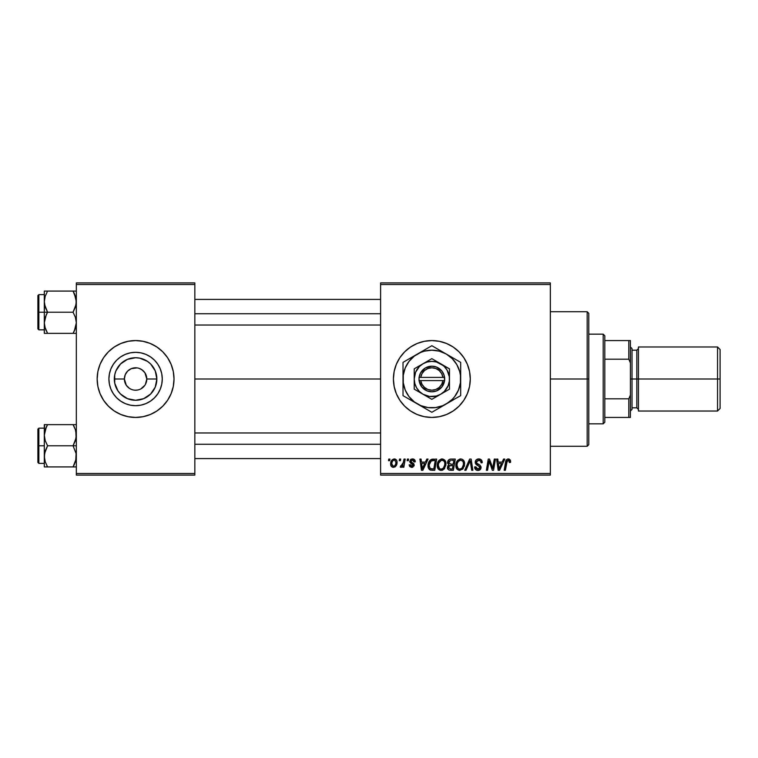 <?xml version="1.0" encoding="UTF-8"?>
<svg xmlns="http://www.w3.org/2000/svg" width="758" height="758" viewBox="0 0 758 758"><rect width="100%" height="100%" fill="white"/><g stroke="black" fill="none" stroke-linecap="round" stroke-linejoin="round"><path stroke-width="1.14" d="M126.283 385.254L124.378 379A11.209 11.209 0 0 0 135.587 390.209A11.209 11.209 0 0 0 146.796 379L156.849 379A21.271 21.271 0 0 1 135.587 400.271A21.271 21.271 0 0 1 114.316 379L124.378 379L125.231 374.708L127.657 371.069L131.295 368.644L137.046 367.886M128.462 387.651L127.647 386.921M130.272 388.873L131.276 389.347M134.659 390.171L135.436 390.209M111.379 367.791A26.682 26.682 0 0 1 125.364 354.356L130.385 352.83L135.587 352.318L140.789 352.83L145.792 354.356L150.406 356.819L154.452 360.135L157.768 364.181L160.232 368.786L161.757 373.798L162.269 379A26.682 26.682 0 0 1 135.587 405.682A26.682 26.682 0 0 1 108.906 379L109.417 373.798L110.933 368.786L113.406 364.181L116.723 360.135L120.759 356.819L125.373 354.356M125.383 354.346A26.682 26.682 0 0 1 145.782 354.346L150.406 356.819A26.682 26.682 0 0 1 154.452 360.135L150.406 356.819A26.682 26.682 0 0 0 145.801 354.356M97.896 386.514A38.431 38.431 0 0 0 100.075 393.686L103.628 400.357L108.413 406.174L114.231 410.959L120.882 414.512L128.093 416.692L135.587 417.431A38.431 38.431 0 0 1 98.824 390.209A38.431 38.431 0 0 0 135.587 417.431L140.6 417.108M98.824 367.791A38.431 38.431 0 0 1 135.587 340.569A38.431 38.431 0 0 0 98.824 367.791M133.399 389.991L133.995 390.095M126.908 386.097L129.362 388.323L126.273 385.244M125.771 384.41L126.264 385.225M138.885 368.284L141.812 369.677L144.911 372.775L146.796 379A11.209 11.209 0 0 1 135.587 390.209A11.209 11.209 0 0 1 124.378 379A11.209 11.209 0 0 1 135.587 367.791A11.209 11.209 0 0 1 146.796 379L145.403 384.41M137.776 389.991L135.587 390.209L137.776 389.991M128.093 416.692L135.587 417.431L143.082 416.692L150.292 414.512L156.934 410.959L162.762 406.174L167.546 400.357L171.09 393.705L173.279 386.495A38.431 38.431 0 0 0 174.018 379.019A38.431 38.431 0 0 1 135.587 417.431A38.431 38.431 0 0 1 97.157 379A38.431 38.431 0 0 0 97.886 386.485L100.075 393.705M100.084 393.724A38.431 38.431 0 0 0 171.09 393.724M171.1 393.686A38.431 38.431 0 0 0 173.279 386.514M467.354 393.705L469.543 386.495L470.282 379L469.543 371.505L467.354 364.295L463.801 357.643L459.026 351.826L453.199 347.041L446.557 343.488L439.346 341.308L431.842 340.569L424.347 341.308L417.137 343.488L410.495 347.041L404.668 351.826L399.892 357.643L396.339 364.295L394.151 371.505L393.411 379A38.431 38.431 0 0 0 396.33 393.696L399.892 400.357L404.668 406.174L410.495 410.959L417.137 414.512L424.347 416.692L431.842 417.431L439.346 416.692L446.557 414.512L453.199 410.959L459.026 406.174L463.801 400.357L467.354 393.705A38.431 38.431 0 0 0 470.282 379A38.431 38.431 0 0 1 431.842 417.431A38.431 38.431 0 0 1 393.411 379L394.151 386.495L396.339 393.705M396.349 393.724A38.431 38.431 0 0 0 459.007 406.193L453.199 410.959M459.035 406.165A38.431 38.431 0 0 0 467.345 393.724M194.834 379L380.601 379L194.834 379M131.295 389.356L129.362 388.323M135.796 390.209L134.119 390.114M144.911 385.225L140.893 388.873M146.578 376.811L145.943 374.708M380.601 475.086L550.355 475.086L550.355 473.485L380.601 473.485L380.601 284.515L550.355 284.515L550.355 473.485L550.355 282.914L380.601 282.914L550.355 282.914L550.355 284.515L380.601 284.515L380.601 282.914L380.601 473.485L550.355 473.485L550.355 475.086L380.601 475.086L380.601 473.485L380.601 475.086M407.387 459.073L407.122 460.674L408.306 460.674L408.553 459.073L407.387 459.073L408.553 459.073L407.387 459.073L407.122 460.674L408.306 460.674L408.553 459.073L408.306 460.674L407.122 460.674L407.387 459.073M399.523 459.073L399.258 460.674L400.451 460.674L400.688 459.073L399.523 459.073L400.688 459.073L399.523 459.073L399.258 460.674L400.451 460.674L400.688 459.073L400.451 460.674L399.258 460.674L399.523 459.073M442.122 458.922L439.119 460.277L437.3 464.313L438.115 468.814L440.663 470.405L444.112 469.098L445.894 465.09L445.154 460.684L442.122 458.922C438.844 459.708 437.214 461.878 437.233 465.431C437.158 468.273 438.446 469.941 441.109 470.424L444.434 468.738L445.969 463.773C445.979 461.016 444.7 459.395 442.122 458.922M426.801 459.073L425.428 462.124L421.448 462.124L421.069 459.073L419.904 459.073L421.439 470.282L422.86 470.282L428.071 459.073L426.801 459.073L428.071 459.073L426.801 459.073L425.428 462.124L421.448 462.124L421.069 459.073L419.904 459.073L421.439 470.282L422.86 470.282L428.071 459.073L422.86 470.282L421.439 470.282L419.904 459.073L421.069 459.073M450.792 459.073L448.944 459.68L447.807 461.262L447.646 463.261L448.973 464.825L447.779 465.943L447.504 468.349L448.973 470.093L453.388 470.282L455.283 459.073L450.792 459.073C448.783 459.329 447.703 460.494 447.571 462.56L448.973 464.825L447.428 467.553L448.973 470.093L453.388 470.282L455.283 459.073L453.388 470.282L450.517 470.282M466.009 470.282L464.749 470.282L469.647 459.073L464.749 470.282L466.009 470.282L470.206 460.674L471.675 470.282L472.85 470.282L471.135 459.073L469.647 459.073L471.135 459.073L469.647 459.073L464.749 470.282L466.009 470.282L470.206 460.674L471.675 470.282L472.85 470.282L471.135 459.073L472.85 470.282L471.675 470.282M510.608 461.395L509.262 459.073L507.746 458.978L506.335 459.916L504.184 470.282L505.368 470.282L507.273 460.656L508.741 460.333L509.338 462.56L510.504 462.418L510.608 461.395L510.504 462.418L510.608 461.395L508.315 458.922C506.619 459.196 505.709 460.239 505.567 462.067L504.184 470.282L505.368 470.282L506.704 462.342L508.239 460.239L509.442 461.584L509.338 462.56L510.504 462.418L509.338 462.56L509.376 461.082M493.088 465.914L494.292 459.073L492.728 468.567L489.497 459.073L488.266 459.073L486.371 470.282L487.555 470.282L489.118 460.769L492.321 470.282L493.553 470.282L495.467 459.073L494.292 459.073L495.467 459.073L494.292 459.073L492.728 468.567L489.497 459.073L488.266 459.073L486.371 470.282L487.555 470.282L489.118 460.769L492.321 470.282L493.553 470.282L495.467 459.073L493.553 470.282L492.321 470.282M503.53 459.073L502.156 462.124L498.167 462.124L497.798 459.073L496.623 459.073L498.158 470.282L499.579 470.282L504.79 459.073L503.53 459.073L504.79 459.073L503.53 459.073L502.156 462.124L498.167 462.124L497.798 459.073L496.623 459.073L498.158 470.282L499.579 470.282L504.79 459.073L499.579 470.282L498.158 470.282L496.623 459.073L497.798 459.073M478.743 458.922L476.261 459.812L475.257 462.731L476.138 464.54L479.653 466.72L479.748 468.207L477.54 469.088L476.157 468.255L475.816 466.814L474.65 466.928L475.56 469.534L477.597 470.415L480.174 469.647L481.036 467.089L480.022 465.223L476.697 463.091L476.574 461.309L479.264 460.286L480.676 461.072L481.055 462.854L482.221 462.721L481.415 459.945L478.743 458.922C476.611 459.016 475.437 460.115 475.228 462.219L479.89 467.525L477.957 469.117L475.816 466.814L474.641 467.174C474.792 469.221 475.891 470.301 477.919 470.424C479.861 470.358 480.904 469.373 481.055 467.449L479.738 465.005L476.697 463.091L476.394 462.115L478.668 460.239L480.752 461.205L481.055 462.854L482.221 462.721C482.259 460.314 481.093 459.054 478.743 458.922M460.75 458.922L457.756 460.277L455.937 464.313L456.752 468.814L459.301 470.405L462.75 469.098L464.521 465.09L463.896 460.864L462.418 459.339L460.75 458.922C457.472 459.708 455.842 461.878 455.871 465.431C455.785 468.273 457.083 469.941 459.736 470.424L463.072 468.738L464.607 463.773C464.616 461.016 463.337 459.395 460.75 458.922M415.251 461.688L414.067 459.31L412.21 458.931L410.571 459.509L409.86 462.086L412.873 464.436L413.063 465.346L411.528 466.331L410.296 464.749L409.14 464.891L409.708 466.549L412.257 467.335L414.133 465.753L413.868 463.82L411.026 461.745L411.367 460.239L413.243 460.134L414.086 461.982L415.251 461.688C415.176 459.916 414.247 458.997 412.466 458.922L409.718 461.29L410.305 462.768L413.063 465.232L411.84 466.35L410.296 464.749L409.14 464.891L411.784 467.373L414.228 465.052L410.883 461.196L412.409 459.945L414.086 461.982L415.251 461.84L414.076 461.613M431.747 459.272L433.33 459.073L430.288 460.049L428.516 462.863L428.327 467.724L430.212 470.026L434.76 470.282L436.655 459.073L431.529 459.339C429.151 460.712 427.995 462.835 428.062 465.696C427.919 467.781 428.744 469.259 430.535 470.131L434.76 470.282L436.655 459.073L434.76 470.282L431.965 470.282M394.283 458.922C391.791 459.547 390.578 461.224 390.645 463.962C390.597 465.933 391.498 467.07 393.364 467.373C395.932 466.748 397.164 465.014 397.05 462.172C397.05 460.258 396.121 459.168 394.283 458.922L392.265 459.718L390.844 462.257L390.967 465.763L392.758 467.307L395.051 466.89L396.605 464.787L396.908 460.987L395.449 459.168L394.283 458.922L395.306 459.111M404.014 459.073L402.849 464.531L401.844 465.886L400.717 465.8L400.252 467.07L401.693 467.155L402.934 465.535L402.64 467.222L403.825 467.222L405.198 459.073L404.014 459.073L405.198 459.073L404.014 459.073L403.427 462.333L400.252 467.07L401.048 467.373L402.934 465.535L402.64 467.222L403.825 467.222L405.198 459.073L403.825 467.222L402.64 467.222M388.75 459.073L388.484 460.674L389.678 460.674L389.915 459.073L388.75 459.073L389.915 459.073L388.75 459.073L388.484 460.674L389.678 460.674L389.915 459.073L389.678 460.674L388.484 460.674L388.75 459.073M136.506 367.829L135.379 367.791M76.331 475.086L194.834 475.086L194.834 473.485L76.331 473.485L76.331 284.515L194.834 284.515L194.834 473.485L194.834 282.914L76.331 282.914L194.834 282.914L194.834 284.515L76.331 284.515L76.331 282.914L76.331 473.485L194.834 473.485L194.834 475.086L76.331 475.086L76.331 473.485L76.331 475.086M173.279 386.495L174.018 379L173.279 371.505L171.09 364.295L167.546 357.643L162.762 351.826L156.934 347.041L150.292 343.488L143.082 341.308L135.587 340.569L130.575 340.892M143.082 341.308L135.587 340.569L128.093 341.308L120.882 343.488L114.231 347.041L108.413 351.826L103.628 357.643L100.075 364.295L97.886 371.505L97.157 379L97.886 386.495M399.892 357.643L396.339 364.295A38.431 38.431 0 0 0 393.411 379A38.431 38.431 0 0 1 431.842 340.569A38.431 38.431 0 0 1 470.282 379A38.431 38.431 0 0 0 467.364 364.304M467.345 364.276A38.431 38.431 0 0 0 404.687 351.807L410.495 347.041M404.658 351.835A38.431 38.431 0 0 0 396.349 364.276M463.801 357.643L459.026 351.826M446.557 343.488L444.33 342.644M399.892 400.357L404.668 406.174M417.137 414.512L419.117 415.27M97.886 371.515A38.431 38.431 0 0 0 97.157 378.981A38.431 38.431 0 0 1 135.587 340.569A38.431 38.431 0 0 1 174.018 379A38.431 38.431 0 0 0 173.288 371.515M173.279 371.486A38.431 38.431 0 0 0 171.1 364.314M171.09 364.276A38.431 38.431 0 0 0 100.084 364.276M100.075 364.314A38.431 38.431 0 0 0 97.896 371.486M162.269 379L161.757 384.202L160.232 389.214L157.768 393.819L154.452 397.865L150.406 401.181L145.792 403.644L140.789 405.17L135.587 405.682L130.385 405.17L125.373 403.644L120.759 401.181L116.723 397.865L113.406 393.819L110.933 389.214L109.417 384.202L108.906 379A26.682 26.682 0 0 1 135.587 352.318A26.682 26.682 0 0 1 162.269 379M157.768 364.181L154.452 360.135A26.682 26.682 0 0 1 159.796 367.791M120.759 356.819L116.723 360.135L113.406 364.181L110.933 368.786M110.933 389.214L113.406 393.819L116.723 397.865L120.759 401.181L125.373 403.644M150.406 401.181L154.452 397.865L157.768 393.819L160.232 389.214M156.849 379L155.238 387.139L150.624 394.037L143.726 398.651L135.587 400.271L127.448 398.651L120.55 394.037L117.907 390.815L114.723 383.15L114.723 374.85L115.936 370.861L120.55 363.963L127.448 359.349L135.587 357.729L139.737 358.146L147.403 361.32L150.624 363.963L155.238 370.861L156.849 379L146.796 379A11.209 11.209 0 0 0 135.587 367.791A11.209 11.209 0 0 0 124.378 379L114.316 379A21.271 21.271 0 0 1 135.587 357.729A21.271 21.271 0 0 1 156.849 379M126.264 372.775L125.771 373.59M135.729 367.791L131.295 368.644M137.823 368.018L137.17 367.905M142.712 370.349L139.86 368.634M144.257 371.903L143.518 371.079M145.403 373.59L144.901 372.756M490.407 464.995L490.236 464.521M490.075 464.048L489.858 463.403M489.545 462.418L489.715 462.958M489.251 461.328L489.118 460.769M488.692 463.707L487.555 470.282L486.371 470.282L488.266 459.073L489.497 459.073L491.828 465.516M498.736 466.255L498.338 463.441L501.512 463.441L499.029 469.05L498.338 463.441L501.512 463.441L499.238 468.463M498.821 466.852L498.887 467.402M509.338 462.56L509.442 461.584L509.338 462.56M508.959 460.457L508.059 460.248M506.761 462.058L505.368 470.282L504.184 470.282L505.624 461.783M505.937 460.674L506.335 459.916M510.286 459.935L510.494 460.447M479.463 458.969L480.184 459.13M481.842 460.627L482.06 461.252M482.221 462.721L481.055 462.854M480.676 461.072L481.046 462.162M479.852 460.447L477.853 460.333M476.412 461.83L476.782 463.185M476.394 462.115L476.697 463.091L476.394 462.115M477.891 463.953L479.625 464.929M480.866 466.388L481.027 467.042M481.008 468.056L480.572 469.174M480.553 469.202L479.795 469.941M479.122 470.254L478.525 470.386M477.246 470.377L476.63 470.216M475.948 469.865L475.171 469.031M474.868 468.425L474.697 467.838M474.641 467.174L475.816 466.814M476.422 468.567L479.056 468.889M479.88 467.695L479.454 466.521L477.445 465.355M479.861 467.241L479.454 466.521M475.361 463.233L475.257 462.731M475.228 462.219L475.294 461.546M475.361 461.234L476.441 459.661M470.206 460.674L469.259 462.949M464.086 461.252L464.55 462.911M464.531 465.08L464.266 466.388M456.752 468.814L456.325 468.027M456.06 467.193L455.909 466.312M455.937 464.294L456.022 463.782M456.316 462.674L456.155 463.204M456.534 462.143L456.771 461.66M456.78 461.631L457.387 460.703M459.68 459.083L460.201 458.969M463.375 464.815L462.153 467.875L460.902 468.861M461.65 468.378L459.774 469.117C457.898 468.747 456.989 467.563 457.036 465.554L457.112 466.549M458.078 468.425L457.036 465.554C456.96 462.759 458.173 460.987 460.665 460.239L459.831 460.381L460.665 460.239C462.532 460.589 463.451 461.745 463.441 463.716L463.375 464.834M463.29 465.374L462.484 467.43M460.125 469.088L461.603 468.416M458.097 461.802L458.742 461.044M463.29 462.494L463.441 463.716M462.115 460.712L460.665 460.239L462.352 460.911M447.779 469.088L447.495 468.34M447.59 462.228L447.807 461.262M447.855 461.148L448.471 460.134M448.954 459.68L449.503 459.348M449.532 459.339L450.129 459.14M449.665 465.687L448.584 467.506L449.229 465.943L453.019 465.478L452.431 468.975L450.432 468.975L448.584 467.506L449.077 466.094M450.138 465.554L450.631 465.497M450.773 464.161L453.246 464.161L453.881 460.381L451.702 460.381L453.881 460.381L453.246 464.161L450.773 464.161L448.736 462.588L448.831 463.261M448.859 463.327L448.736 462.588L450.555 460.438M448.774 462.153L449.371 460.997M451.124 465.478L453.019 465.478L452.431 468.975L450.432 468.975M413.906 460.883L413.375 460.22M413.366 460.21L411.869 460.011M411.177 460.409L411.243 462.029M410.883 461.196L412.039 462.57M412.854 467.174L412.267 467.335M412.02 467.364L411.035 467.298M409.14 464.891L410.324 465.061M410.296 464.749L412.248 466.293M411.84 466.35L413.063 465.232L412.911 464.502M413.044 465.459L412.949 464.569L411.12 463.356M413.063 465.346L411.992 463.839L412.949 464.569M411.613 463.64L411.111 463.346M410.305 462.768L409.718 461.29M411.082 459.196L410.561 459.519M413.034 458.96L413.565 459.083M414.304 459.471L415.166 460.855M411.509 462.238L412.238 462.674M422.017 466.255L421.609 463.441L424.793 463.441L422.31 469.05L421.609 463.441L424.793 463.441L422.263 468.349M422.092 466.852L422.168 467.402M429.9 469.865L429.35 469.467M428.175 467.051L428.062 465.687M428.071 465.204L428.109 464.73M428.213 464L428.393 463.233M428.516 462.863L428.876 461.992M429.303 464.616L431.264 460.921L435.253 460.381L433.794 468.975L430.25 468.567L429.227 465.763C429.151 462.465 430.667 460.665 433.756 460.381L435.253 460.381L433.794 468.975L430.809 468.842M430.25 468.567L429.227 465.763L429.36 467.08M433.756 460.381L432.875 460.428M432.752 460.438L431.662 460.712M430.923 461.186L430.099 462.219M429.54 463.508L429.35 464.322M429.246 465.194L429.227 465.763L429.246 465.194M445.458 461.262L445.912 462.901M444.633 468.472L444.112 469.098M439.403 469.998L438.38 469.145M438.124 468.814L437.698 468.037M437.423 467.184L437.233 465.431M437.252 464.853L437.3 464.322M437.3 464.294L437.385 463.782M437.394 463.754L437.518 463.204M437.897 462.153L438.133 461.66M438.152 461.631L438.427 461.158M441.052 459.083L441.563 458.969M442.066 470.32L442.966 469.979M444.747 464.815L443.515 467.875L442.274 468.861M443.023 468.378L441.147 469.117C439.27 468.747 438.351 467.563 438.399 465.554L438.484 466.549M439.441 468.425L438.399 465.554C438.332 462.759 439.536 460.987 442.037 460.239L442.037 460.239C443.894 460.589 444.813 461.745 444.804 463.716L444.738 464.834M444.472 466.094L443.847 467.43M441.488 469.088L442.966 468.416M439.469 461.802L438.873 462.958L441.194 460.381M444.652 462.494L444.766 463.1M443.477 460.712L442.037 460.239L443.724 460.911M396.908 460.987L397.021 461.575M397.05 462.172L397.012 463.062M396.86 463.934L396.699 464.531M396.614 464.768L396.226 465.573M395.449 466.577L394.937 466.956M390.967 465.763L391.27 466.293M390.882 465.545L390.673 464.588M390.702 462.996L390.844 462.257M393.118 460.438L394.662 460.002L395.884 462.295C395.998 464.351 395.174 465.706 393.411 466.35L391.81 463.962C391.744 461.963 392.559 460.618 394.274 459.945L393.923 459.983M392.057 462.323L392.701 460.921M395.591 464.209L394.823 465.668M392.36 465.848L391.82 463.64M402.593 466.142L402.233 466.644M402.195 466.701L401.389 467.307M400.252 467.07L401.048 467.373L400.252 467.07L400.717 465.8L401.56 466.018M402.849 464.531L403.104 463.763M403.322 462.892L403.427 462.333M499.238 468.472L499.029 469.05L498.982 468.349M459.774 469.117L458.581 468.804M459.026 460.817L459.803 460.39M441.147 469.117L439.943 468.804M444.652 465.374L444.529 465.914M391.848 463.327L391.962 462.693M394.662 460.002L395.183 460.286M395.856 462.949L395.761 463.593M394.605 465.876L394.046 466.217M135.587 340.569A38.431 38.431 0 0 1 172.35 367.791A38.431 38.431 0 0 0 135.587 340.569M172.35 390.209A38.431 38.431 0 0 1 135.587 417.431A38.431 38.431 0 0 0 172.35 390.209M587.185 379L588.786 379L588.786 313.338L588.786 444.662L588.786 379L587.185 379L587.185 311.737L587.185 379L550.355 379L587.185 379L587.185 446.263L587.185 379M44.551 304.432L44.305 312.22L47.574 312.22L45.224 307.113L44.305 301.656L45.215 296.226L47.574 291.081L73.062 291.081L76.094 298.879L76.103 304.384L73.062 312.22L47.574 312.22L44.551 304.432M76.094 291.081L44.305 291.081L44.305 312.22L37.9 312.22L37.9 328.877L37.9 295.563L37.9 312.22L38.857 312.22L38.857 294.606L38.857 312.22L44.305 312.22L44.305 322.785L45.215 317.365L47.574 312.22L73.062 312.22L75.412 317.327L76.331 322.785L75.421 328.214L73.062 333.359L47.574 333.359L45.224 328.252L44.305 322.785L44.305 333.359L76.094 333.359M44.466 325.03L44.305 333.359L47.574 333.359L46.266 333.359L47.574 333.359L44.874 327.058M44.855 326.973L46.162 330.63M74.464 330.649L73.062 333.359L74.379 333.359L73.062 333.359L75.421 328.233L74.379 330.839L76.331 322.785L75.412 317.327L73.062 312.22L75.421 307.085L76.331 301.656L74.379 293.602L75.791 297.468M75.961 326.262L75.781 327.011M76.179 299.41L76.103 298.917L76.179 299.41M47.574 291.081L45.215 296.226L47.574 291.081L44.305 291.081L46.257 291.081M44.542 291.081L45.224 291.081L44.305 291.081L44.305 301.656L44.864 297.43M38.857 312.22L38.857 329.834L38.857 312.22M45.215 333.359L44.305 333.359M46.257 314.741L47.574 312.22L44.305 312.22L44.305 322.785L46.257 314.741M44.466 299.41L44.911 297.24M74.379 291.081L73.062 291.081L74.379 293.602L73.062 291.081L75.421 291.081M73.668 292.181L73.062 291.081M75.724 297.24L75.421 296.226L75.724 297.24M194.834 313.736L380.601 313.736L194.834 313.736M75.762 297.382L75.961 298.188M74.379 330.839L75.724 327.2M76.179 325.03L76.103 325.523M380.601 444.264L194.834 444.264L380.601 444.264M76.094 424.641L73.062 424.641L75.412 429.748L76.331 435.215L75.421 440.635L73.062 445.78L76.331 445.78L73.062 445.78L76.094 453.568L76.103 459.083L73.062 466.919L75.421 461.774L73.062 466.919L47.574 466.919L45.224 461.811L44.305 456.344L45.215 450.915L47.574 445.78L45.224 440.673L44.305 435.215L46.257 427.161L45.224 429.748L47.574 424.641L46.257 427.161L47.574 424.641L44.305 424.641L46.257 424.641M44.305 463.394L38.857 463.394L38.857 445.78L37.9 445.78L37.9 462.437L37.9 429.123L37.9 445.78L38.857 445.78L38.857 463.394L37.9 462.437M46.266 424.641L47.574 424.641L46.257 427.161L47.574 424.641L73.062 424.641L44.305 424.641L44.305 445.78L38.857 445.78L44.305 445.78L44.305 466.919L76.094 466.919M44.466 458.59L44.542 453.616L47.574 445.78L73.062 445.78L47.574 445.78L45.224 440.673L44.305 435.215L44.305 466.919L46.266 466.919M75.961 459.812L75.781 460.57M76.179 432.97L76.103 432.477L76.179 432.97M75.791 431.027L76.103 437.944L73.062 445.78L76.094 453.568L75.724 460.76M44.542 424.641L44.305 435.215L44.864 430.989M44.305 428.166L38.857 428.166L38.857 445.78L38.857 428.166L37.9 429.123M44.466 432.97L44.911 430.781M45.224 466.919L44.305 466.919M46.968 465.819L47.574 466.919M44.911 460.76L45.215 461.774L44.911 460.76M74.464 427.351L73.062 424.641L74.379 427.161L73.062 424.641L75.421 424.641M73.062 466.919L74.379 464.398L73.062 466.919L74.379 466.919M75.762 430.942L75.961 431.738M603.197 334.164L604.799 335.766L604.799 340.569L604.799 335.766L603.197 334.164L588.786 334.164L603.197 334.164L603.197 423.836L588.786 423.836L603.197 423.836L603.197 334.164M604.799 422.234L603.197 423.836L604.799 422.234L604.799 417.431L604.799 422.234M604.799 359.188L604.799 398.812L604.799 340.569L604.799 359.188L628.818 359.188L630.419 362.987L630.419 395.013L628.818 398.812L604.799 398.812L604.799 417.431L604.799 398.812L628.818 398.812L628.818 417.431L630.419 417.431L630.419 395.013L630.419 417.431L628.818 417.431L628.818 398.812L630.419 395.013L630.419 340.569L604.799 340.569L628.818 340.569L628.818 359.188L628.818 340.569L630.419 340.569L630.419 362.987L628.818 359.188L604.799 359.188M604.799 417.431L628.818 417.431L604.799 417.431M717.542 379L720.1 379L720.1 349.533L720.1 379L717.542 379L717.542 346.974L717.542 379L638.425 379L717.542 379L717.542 411.026L717.542 379M638.425 409.424L636.824 407.823L636.824 379L630.419 379L632.02 379L632.02 348.576L632.02 379L638.425 379L638.425 411.026L638.425 346.974L638.425 379L636.824 379L636.824 407.823L636.824 350.177L632.02 350.177M720.1 408.467L720.1 379L720.1 408.467L717.542 411.026L638.425 411.026M632.02 409.424L632.02 379L632.02 409.424L630.419 411.026M636.824 379L636.824 350.177L636.824 379M442.937 380.601L420.756 380.601L422.007 384.372L424.508 387.471L427.929 389.508L431.842 390.209L435.765 389.508L439.185 387.471L441.687 384.372L442.937 380.601A11.209 11.209 0 0 1 420.756 380.601L419.136 380.601A12.81 12.81 0 0 0 444.558 380.601L442.937 380.601L444.558 380.601L441.905 386.931L436.381 390.986L431.842 391.81L427.313 390.986L421.78 386.931L419.032 380.601L419.032 377.399L420.519 373.012L425.238 368.028L431.842 366.19L436.381 367.014L441.905 371.069L444.065 375.144L444.662 380.601L420.756 380.601M440.654 363.745L431.842 358.657L449.466 368.833L431.842 358.657L414.228 368.833L431.842 358.657L414.228 368.833L414.228 389.167L414.228 368.833L414.228 389.167L431.842 399.343L414.228 389.167L431.842 399.343L449.466 389.167L431.842 399.343L449.466 389.167L449.466 379A17.614 17.614 0 0 1 423.04 394.255A17.614 17.614 0 0 1 423.04 363.745A17.614 17.614 0 0 1 449.466 379L449.466 368.833L436.409 361.983L431.842 361.386L427.285 361.983L423.04 363.745L419.392 366.54L415.574 372.263L414.228 379L414.834 383.557L416.587 387.812L419.392 391.46L423.04 394.255L429.549 396.462L436.409 396.017L440.654 394.255L444.302 391.46L448.12 385.737L449.314 381.302L449.314 376.698L447.106 370.188L444.302 366.54L440.654 363.745M460.674 387.565L460.674 379A28.823 28.823 0 0 1 446.263 403.967L452.232 399.381L454.715 396.548L458.476 390.029L460.428 382.762L460.428 375.238L459.689 371.543L456.809 364.589L452.232 358.619L446.263 354.033L439.308 351.153L431.842 350.177L424.385 351.153L420.813 352.366L414.294 356.127L408.979 361.452L405.217 367.971L403.265 375.238L403.265 382.762L405.217 390.029L408.979 396.548L414.294 401.873L420.813 405.634L428.081 407.577L435.613 407.577L442.88 405.634L460.674 395.638L457.235 397.628L460.674 395.638L460.674 362.362L457.235 360.372L460.674 362.362L460.674 366.322L460.674 362.362L431.842 345.714L435.281 347.695L431.842 345.714L403.019 362.362L406.459 360.372L403.019 362.362L403.019 395.638L403.019 391.678L403.019 395.638L431.842 412.286L428.412 410.305L431.842 412.286L453.682 399.674M435.736 410.04L446.263 403.967A28.823 28.823 0 0 1 417.431 403.967L424.859 408.249M406.904 397.884L417.431 403.967A28.823 28.823 0 0 1 403.019 379L403.019 393.175M403.019 370.435L403.019 379A28.823 28.823 0 0 1 417.431 354.033L410.002 358.326M427.957 347.96L417.431 354.033A28.823 28.823 0 0 1 446.263 354.033L438.835 349.751M456.78 360.107L446.263 354.033A28.823 28.823 0 0 1 460.674 379L460.674 364.769M460.674 383.34L460.674 385.794M452.166 400.556L450.025 401.787M458.533 396.879L457.245 397.628M438.854 408.24L440.351 407.368M446.263 403.967L442.501 406.136M421.221 406.146L423.334 407.368M429.71 411.044L428.412 410.305M411.528 400.556L410.002 399.674M417.431 403.967L413.707 401.806M403.019 383.34L403.019 379M403.019 387.556L403.019 386.343M411.528 357.444L413.669 356.213M405.16 361.121L406.459 360.372M403.019 374.651L403.019 372.746M442.473 351.854L440.36 350.632M431.842 345.714L435.281 347.695M423.334 350.632L424.859 349.751M417.431 354.033L421.192 351.864M460.674 374.66L460.674 379M460.674 370.444L460.674 371.657M452.166 357.444L453.691 358.326M446.263 354.033L449.987 356.194M408.988 361.443L406.885 364.589M454.705 396.557L456.809 393.411M420.756 377.399L442.937 377.399L441.687 373.628L439.185 370.529L435.765 368.492L431.842 367.791L427.929 368.492L424.508 370.529L422.007 373.628L420.756 377.399A11.209 11.209 0 0 1 442.937 377.399L444.558 377.399A12.81 12.81 0 0 0 419.136 377.399L442.937 377.399M444.662 380.601L444.662 377.399L444.558 380.601M419.136 380.601L419.032 377.399L419.032 380.601M550.355 311.737L587.185 311.737L588.786 313.338M550.355 446.263L587.185 446.263L588.786 444.662M44.305 294.606L38.857 294.606L37.9 295.563M44.305 329.834L38.857 329.834L37.9 328.877M194.834 299.41L380.601 299.41M194.834 325.03L380.601 325.03M380.601 458.59L194.834 458.59M380.601 432.97L194.834 432.97M638.425 346.974L717.542 346.974L720.1 349.533M630.419 346.974L632.02 348.576M636.824 407.823L632.02 407.823M636.824 350.177L638.425 348.576"/></g></svg>
